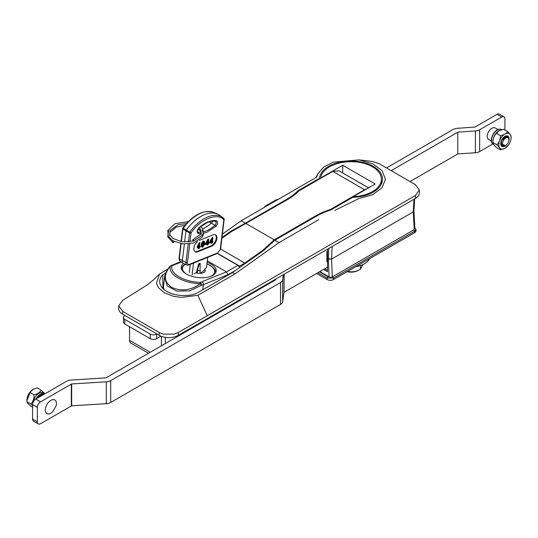 <?xml version="1.0" encoding="UTF-8"?>
<svg xmlns="http://www.w3.org/2000/svg" width="538" height="538" viewBox="0 0 538 538"><rect width="100%" height="100%" fill="white"/><g stroke="black" fill="none" stroke-linecap="round" stroke-linejoin="round"><path stroke-width="0.81" d="M279.047 242.604L234.837 274.003L232.429 272.611L263.734 250.399L274.857 240.183L279.047 242.604L318.704 219.712M167.93 268.966L159.53 274.077L156.457 283.102L158.394 287.601L164.413 292.82L173.444 296.29L181.232 297.413L197.87 295.322L207.271 315.725L415.39 195.55L419.324 190.028L415.39 184.628L378.792 163.498L371.839 161.366L359.034 159.887L372.733 163.767L382.027 170.593L385.45 179.302L381.933 187.95L372.558 194.729L358.846 198.576L334.818 210.405M222.396 234.124L241.206 220.755L316.707 177.13L317.797 173.875L323.661 167.103L333.284 162.146L359.034 159.887M180.748 261.562L180.096 261.939M162.879 288.476L162.806 274.676A24.25 14.001 0 0 0 159.699 281.589A24.25 14.001 0 0 0 166.8 291.441A24.25 14.001 0 0 0 195.832 293.748L232.429 272.611M179.188 331.966L193.31 323.802L178.293 332.484L174.171 334.152L163.357 334.145L159.282 332.504L122.684 311.374L118.75 305.786L122.684 300.379L147.466 284.716L153.081 280.237L159.53 274.077M419.324 190.028L419.384 192.812A13.504 7.794 180 0 1 415.43 198.421L178.334 335.308A13.504 7.794 180 0 1 159.241 335.308L122.644 314.179A13.504 7.794 180 0 1 118.69 308.57L118.75 305.786M247.029 295.651L247.009 296.398M179.853 334.434L179.853 335.167M234.111 303.109L233.573 304.152M237.749 301.737L237.238 301.3M319.525 179.013L319.505 178.3A31.527 18.205 180 0 1 351.986 161.023A31.527 18.205 180 0 1 382.518 179.443A31.527 18.205 180 0 1 352.585 197.392L330.978 209.874A64.816 37.425 180 0 0 316.546 216.115L274.857 240.183M319.505 178.3L297.897 190.775L297.944 191.784M241.206 220.755L245.395 223.176L287.084 199.1A64.816 37.425 0 0 0 297.897 190.775M230.647 232.127L230.674 231.313L221.986 237.493M245.402 223.983L245.395 223.176L230.674 231.313M165.724 272.995L162.806 274.676M234.837 274.003L197.87 295.322M207.264 315.725L193.31 323.802M239.558 267.561L239.544 266.088L244.81 263.048L262.961 250.157L274.219 239.814L315.914 215.745A65.717 37.942 180 0 1 330.473 209.437L364.556 189.759L332.733 171.387L298.651 191.064A65.717 37.942 0 0 1 287.722 199.47L231.138 231.777L221.885 238.354M330.466 210.035L330.473 209.437M262.961 250.157L262.921 250.977M244.81 263.048L220.587 249.06M239.544 266.088L217.547 253.391M332.733 171.387L338.967 170.802L368.503 187.849M366.909 188.771L364.556 189.759M246.027 223.539L274.219 239.814L274.212 240.647M353.15 196.713A30.384 17.539 0 0 0 381.375 179.43A30.384 17.539 0 0 0 372.478 166.814A30.384 17.539 0 0 0 340.372 162.785A30.384 17.539 0 0 0 320.688 177.97L342.719 165.253L375.181 183.996L353.15 196.713L353.15 197.379M342.719 172.967L342.719 165.253M320.702 178.334L320.688 177.97M183.411 263.452A17.606 8.541 6.9 0 0 181.225 266.929A17.606 8.541 6.9 0 0 191.582 276.236A17.606 8.541 6.9 0 0 211.158 276.236A17.606 8.541 6.9 0 0 216.189 271.165A17.606 8.541 6.9 0 0 207.123 262.288M181.353 262.006L173.37 265.227A20.256 9.825 6.9 0 0 171.797 265.96A2.253 1.964 -167.1 0 0 170.156 266.303C163.404 274.757 163.861 281.757 171.514 287.305C181.024 291.63 190.64 290.446 200.365 283.741A2.253 0.659 50.5 0 1 201.4 285.322L189.665 290.843L176.814 291.092L167.244 285.947L164.567 277.305C164.769 274.232 166.524 270.614 169.847 266.458A2.253 0.928 -139.6 0 1 170.156 266.303A27.25 13.221 -173.1 0 0 200.365 283.741A2.253 0.35 91.9 0 0 200.244 282.383A2.253 1.311 73.4 0 1 201.4 285.322A22.502 10.915 -173.1 0 0 203.371 284.636A2.253 1.48 -112 0 0 202.012 281.764L226.485 271.885L237.951 265.389A2.253 1.311 60.5 0 1 239.477 267.615M235.516 270.426L227.951 274.71L226.485 271.885L207.305 260.809M164.567 277.305L163.512 286.028A22.502 10.915 6.9 0 0 164.339 289.78M237.951 265.389L217.332 253.479M237.265 302.02A2.811 1.621 120 0 0 237.15 301.912A2.811 1.621 120 0 0 236.585 301.677M237.493 302.02L237.372 301.731A3.262 1.883 -60 0 1 237.372 301.731L237.197 301.468A3.262 1.883 -60 0 0 237.177 301.448L237.043 301.072M234.622 302.813A2.811 1.621 120 0 0 233.943 303.943M174.09 241.488A1.015 0.572 -59 0 1 173.384 242.517A1.015 0.572 -59 0 1 172.88 242.571A1.015 0.572 -59 0 1 173.223 241.024M193.162 239.524C193.66 240.661 193.646 241.212 193.122 241.192C192.624 240.056 192.638 239.504 193.162 239.524L200.923 233.936L200.95 229.982L199.316 227.796M206.222 223.088A29.079 16.792 120 0 1 200.882 226.485L202.597 228.737L203.418 231.865L202.658 234.992L193.122 241.192M206.935 263.882L210.277 265.449C214.534 268.529 216.263 270.997 215.476 272.86A17.102 8.299 -173.1 0 1 215.429 273.136M181.494 269.027A17.102 8.299 -173.1 0 1 181.514 268.751L182.826 265.933L185.025 264.171M200.519 273.311L204.595 269.874L204.978 268.886M193.929 273.62L196.02 272.779A6.658 3.228 6.9 0 0 205.2 270.822A6.658 3.228 6.9 0 0 204.662 269.289M204.595 269.874A6.658 3.228 -173.1 0 1 205.139 271.112A6.658 3.228 -173.1 0 0 204.595 269.874M165.354 337.333L165.354 343.54M125.031 315.557L124.776 315.698A4.499 2.596 0 0 0 123.458 317.541A4.499 2.596 0 0 0 124.776 319.377L150.237 334.078A4.499 2.596 0 0 0 156.605 334.078L156.854 333.93M124.776 319.377L124.776 323.97A4.499 2.596 180 0 1 123.458 322.134L123.458 317.541M156.605 334.078L156.605 338.671A4.499 2.596 180 0 1 150.237 338.671L150.237 334.078M124.776 323.97L150.237 338.671M156.605 338.671L160.97 336.149M129.55 326.727L129.55 340.325A5.851 3.376 120 0 0 130.761 343.002L148.522 353.258M161.38 336.311L161.38 345.833M414.63 198.885L413.917 211.037L413.258 211.911L331.569 259.081L413.258 211.911L414.247 229.612L414.832 228.368M328.853 248.408L328.382 259.074L327.669 258.664L331.569 259.081L332.114 246.525M326.889 252.826L327.575 252.436L326.889 252.826M323.58 269.464L327.474 271.71L327.528 249.175M284.151 274.219L283.99 292.423L283.99 274.313M283.398 274.649L282.638 279.921A7.317 4.223 180 0 1 280.52 282.558L110.7 380.608A7.317 4.223 180 0 1 106.302 381.819L71.675 383.944L71.675 405.813L106.302 403.682A7.317 4.223 -0 0 0 110.7 402.471L280.52 304.427A7.317 4.223 -0 0 0 282.638 301.791L283.99 292.423M40.545 401.819A4.499 2.596 120 0 0 37.364 407.327L32.589 404.576A4.499 2.596 -60 0 1 35.77 399.061L40.545 401.819L71.675 383.944M71.675 405.813L40.545 423.682A4.499 2.596 120 0 1 38.292 423.904A4.499 2.596 120 0 1 37.364 421.846L37.364 407.327M32.589 404.576L32.589 419.089L37.364 421.846M38.292 423.904L33.517 421.146A4.499 2.596 -60 0 1 32.589 419.089M276.007 278.919L275.745 279.8L105.925 377.851L70.962 380.07A7.317 4.223 180 0 0 66.564 381.281L35.77 399.061M326.889 256.155L327.629 255.732M327.635 261.239L326.889 261.67L326.889 251.562L327.555 251.179M284.151 292.221L327.541 267.171M504.005 116.807A4.499 2.596 120 0 0 501.752 117.028L497.058 114.318A4.499 2.596 -60 0 1 499.311 114.096L504.005 116.807A4.499 2.596 120 0 1 504.933 118.864L504.933 130.008M497.058 114.318L474.96 127.076L457.347 128.32A7.202 4.156 180 0 0 453.083 129.51L386.492 167.957M492.835 143.949L479.654 151.561L479.654 129.786L501.752 117.028M410.05 181.548L457.777 153.996L457.777 132.22L391.193 170.66M457.777 132.22L457.777 153.996M479.654 129.786A7.202 4.156 180 0 1 475.39 130.976L458.107 132.126M458.107 153.902L475.39 152.752A7.202 4.156 0 0 0 479.654 151.561M502.553 143.653A4.499 2.596 120 0 0 505.733 145.368A4.499 2.596 120 0 0 508.914 139.86A4.499 2.596 120 0 0 508.914 139.739A4.499 2.596 120 0 0 505.626 138.084A4.499 2.596 120 0 0 502.553 143.653M508.901 139.107L508.914 138.791A5.629 3.248 -60 0 0 508.834 138.078C508.195 133.276 500.838 138.569 501.342 143.673L505.222 145.663L505.733 145.368M508.914 139.86L508.914 139.261C508.04 136.074 506.144 136.262 503.225 139.84C506.103 135.912 508 135.563 508.914 138.791M503.339 138.306L503.629 137.358M500.77 142.886L501.423 142.388M504.563 136.598A8.44 4.869 -60 0 1 504.382 137.257L504.436 136.686M500.743 143.639L501.335 143.303M505.088 136.753L505.088 136.37M500.851 144.231L501.376 144.009M505.72 137.331L505.727 136.995M500.764 144.345L502.848 146.249L503.602 146.181M501.046 141.602L501.92 140.667M503.138 138.548L503.454 137.526M500.811 142.617L501.463 142.153M504.18 137.432L504.227 136.847M500.73 143.337L501.349 143.047M504.859 136.901L504.812 136.47M500.77 143.861L501.342 143.707M500.858 144.265L501.409 144.231M506.978 136.961L506.641 136.618M506.016 136.336L505 136.403M500.865 142.328L501.598 144.87M497.993 129.564L495.209 127.957A6.638 3.833 120 0 0 490.017 129.806A6.638 3.833 120 0 0 487.193 136.591A6.638 3.833 120 0 0 488.565 139.45L491.355 141.064M501.853 149.181A8.716 5.037 120 0 0 504.933 148.353A8.716 5.037 120 0 0 511.1 137.674A8.716 5.037 120 0 0 508.02 133.29A8.716 5.037 120 0 0 499.594 140.761A8.716 5.037 120 0 0 501.853 149.181M511.1 137.674L511.1 136.571C511.167 135.616 509.984 133.928 507.542 131.507C506.433 133.585 504.059 134.957 500.421 135.623C500.475 139.396 499.291 142.456 496.863 144.796C499.277 147.19 500.468 148.878 500.421 149.86L504.933 148.353L507.542 145.751M506.722 144.614A5.965 3.443 -60 0 1 502.828 146.672A5.965 3.443 -60 0 1 500.717 143.673A5.965 3.443 -60 0 1 504.933 136.37A5.965 3.443 -60 0 1 507.045 135.805A5.965 3.443 -60 0 1 508.753 141.09M506.11 136.249L504.651 136.544M500.723 143.397L502.458 145.946M507.314 136.982L506.937 136.571M507.542 131.507L503.602 129.234L499.089 130.741L496.48 133.343L500.421 135.623M496.863 144.796L492.922 142.523C492.862 138.743 494.052 135.69 496.48 133.343M500.421 149.86L496.48 147.587C494.059 145.193 492.875 143.505 492.922 142.523L492.922 141.191A8.44 4.869 -60 0 1 498.887 130.855A8.44 4.869 -60 0 1 498.988 130.801M369.485 258.758A19.126 11.042 180 0 1 364.522 263.741A19.126 11.042 180 0 1 355.894 266.606M263.734 207.742L265.449 206.014L276.418 199.679L278.22 199.376M358.49 270.278A10.276 5.931 180 0 1 358.261 270.412A10.276 5.931 180 0 1 347.064 271.703M362.706 264.662L360.467 269.135L358.261 270.412M360.467 265.523L360.467 269.135C356.358 271.703 352.208 272.43 348.025 271.307L347.75 271.307M414.643 232.685A4.499 2.596 0 0 0 415.961 230.849L415.961 229.376L414.643 231.212L414.643 232.685L333.493 279.538L333.493 278.072L414.643 231.212L413.85 229.84L414.247 229.612M317.897 272.739L327.124 278.072L333.493 278.072L332.692 276.693L413.85 229.84M316.626 273.479L327.124 279.538A4.499 2.596 0 0 0 333.493 279.538M332.692 276.693L332.296 276.922L331.569 259.081L328.382 259.074L329.115 276.922L319.888 271.589M327.124 279.538L327.124 278.072L327.924 276.693L330.144 277.258L332.296 276.922M330.144 277.258L329.115 276.922M413.917 210.957L413.258 211.911L414.004 199.248M327.494 270.379L324.737 268.792M39.321 397.01A6.638 3.833 -60 0 1 42.717 395.047M56.187 405.679L52.59 411.92A7.875 4.546 -60 0 1 46.92 413.581A7.875 4.546 -60 0 1 45.609 407.764A7.875 4.546 -60 0 1 52.63 399.66A7.875 4.546 -60 0 1 56.187 405.679A7.875 4.546 -60 0 1 56.16 405.793M32.589 407.219L30.881 406.23C28.326 404.011 27.008 402.505 26.913 401.691L26.9 400.05A8.716 5.037 -60 0 1 33.067 389.371A8.716 5.037 -60 0 1 33.121 389.337M26.9 400.857L30.054 392.505L33.08 389.364L37.156 387.851L41.096 390.124C39.994 392.377 37.626 393.93 33.995 394.778C34.19 398.557 33.141 401.624 30.854 403.971L32.589 405.544M36.026 398.914A8.44 4.869 -60 0 1 43.175 393.103A8.44 4.869 -60 0 1 44.762 393.5L43.329 392.673A8.44 4.869 120 0 0 41.742 392.276A8.44 4.869 120 0 0 33.282 401.886M44.257 393.204L41.096 390.124M26.913 401.691L30.854 403.971M30.054 392.505L33.995 394.778M200.378 270.735L197.607 270.298A19.798 13.006 68 0 1 200.163 263.257L200.062 273.324M196.7 270.661L197.607 270.298L197.271 273.082M196.377 272.88L198.589 263.889L200.163 263.257M190.25 264.414L189.356 272.363M193.559 263.075L192.113 275.012M204.669 269.282L206.518 267.339L207.722 257.359M224.07 219.101A1.123 0.545 -173.1 0 1 224.178 219.376L223.808 218.401L219.78 215.395A35.871 20.713 120 0 0 217.56 214.111A35.871 20.713 120 0 0 204.541 214.622A35.871 20.713 120 0 0 186.289 230.069L191.071 232.941C200.028 219.356 217.433 212.328 223.862 219.706A1.123 0.915 -48.6 0 0 223.808 218.401L223.808 218.401A1.123 0.915 -48.6 0 0 223.754 218.354A35.461 20.471 120 0 0 222.893 217.668A35.461 20.471 120 0 0 189.894 232.026L189.558 232.84L185.96 230.876L184.608 242.006M197.681 229.934A28.669 16.55 120 0 0 199.477 229.699M202.611 228.771A28.669 16.55 120 0 0 202.839 228.684A28.669 16.55 120 0 0 211.468 223.041A2.078 1.204 120 0 0 212.483 221.246M182.954 228.26L182.893 228.993A1.123 0.545 -173.1 0 1 182.631 228.583L182.839 228.051C193.377 214.521 203.774 209.349 214.037 212.55A35.461 20.471 120 0 0 201.165 213.055A35.461 20.471 120 0 0 183.229 228.179L186.289 230.069L185.96 230.876L182.893 228.993L181.36 241.67M201.474 242.974L201.905 242.799M212.954 241.219L212.228 243.25L211.831 243.405L211.985 242.147L209.894 242.988L212.907 237.635L212.449 241.428L212.954 241.219L212.503 240.957M212.261 237.345L209.255 242.625L209.894 242.988M212.907 237.635L212.268 237.271M211.878 243.048L211.663 242.275M211.831 243.405L211.192 243.041L211.589 242.88M212.053 241.582L212.342 239.208L210.741 242.113L212.053 241.582L211.178 241.313M211.468 240.795L211.414 241.219M212.826 237.668L212.187 237.305M204.796 243.647L202.927 247.137L202.194 247.137L201.804 244.857L203.626 241.387L204.373 241.387L204.796 243.647M202.288 246.767L204.158 243.284M204.373 241.387L202.987 241.017L201.165 244.487L201.562 246.767L202.194 247.137M203.626 241.387L202.987 241.017M203.7 241.898L203.431 244.884L202.375 246.202L203.008 246.572L202.201 244.696L203.572 241.939L204.097 241.959M203.572 241.939L204.4 243.808L203.767 243.438M201.521 244.696L202.934 241.575M204.4 243.808L204.07 245.247L203.008 246.572L202.483 246.559M201.804 244.857L201.165 244.487M200.459 246.538L198.878 248.771L197.749 247.641L200.049 242.826L198.885 245.684L199.349 245.449L200.459 246.538M200.049 242.826L199.416 242.463L197.796 245.489L197.11 247.278L197.749 247.641M199.403 245.98L198.159 247.89M198.401 248.206L198.973 248.2L198.139 247.507L199.201 246.041L200.062 246.727L198.973 248.2L197.507 247.137M199.201 246.041L199.8 246.034M200.062 246.727L199.423 246.364M207.695 245.079L207.85 243.815L205.758 244.655L208.771 239.309L208.314 243.095L208.818 242.887L208.751 243.452L207.695 245.079L207.063 244.709L207.527 243.943M208.125 239.013L205.126 244.292L205.758 244.655M208.771 239.309L208.132 238.939M208.818 242.887L208.367 242.631M206.666 243.667L207.305 243.499M207.917 243.257L208.206 240.876L206.605 243.781L207.917 243.257L207.049 242.981M207.332 242.463L207.278 242.887M208.69 239.343L208.051 238.973M207.137 244.104L207.063 244.709M199.719 245.355L199.248 244.998M197.11 247.278L198.246 248.401M194.917 251.569A6.523 3.766 120 0 0 197.157 251.428L211.004 245.839A6.523 3.766 120 0 0 215.704 240.486A6.523 3.766 120 0 0 215.254 234.729M211.266 242.436L211.192 243.041M197.466 241.522A6.523 3.766 120 0 0 194.05 247.211A6.523 3.766 120 0 0 195.22 251.784A6.523 3.766 120 0 0 197.796 251.797L211.642 246.202A6.523 3.766 120 0 0 216.451 240.56A6.523 3.766 120 0 0 215.59 234.891A6.523 3.766 120 0 0 213.014 234.877L199.316 240.405M184.366 244.023L182.342 260.742A4.499 2.596 120 0 0 183.102 263.284A4.499 2.596 120 0 0 183.384 263.445L186.908 265.005L188.858 264.978A1.123 0.74 -112 0 0 189.235 264.393C188.004 264.73 187.412 264.151 187.473 262.652L189.753 243.815M159.282 332.504L159.241 335.308M178.293 332.484L178.334 335.308M122.684 311.374L122.644 314.179M415.39 195.55L415.43 198.421M208.293 318.012L208.293 318.745M287.084 199.1L287.097 199.833M315.914 215.745L315.9 216.491M227.951 274.71L203.371 284.636L202.752 289.747M173.37 265.227A2.253 1.48 -112 0 0 172.294 265.093L180.849 261.636M202.012 281.764A20.256 9.825 6.9 0 1 200.244 282.383A25.656 12.448 6.9 0 1 171.797 265.96A2.253 1.621 -118.3 0 0 170.499 265.933A2.253 1.621 -118.3 0 0 170.069 266.317M210.035 276.64A16.201 7.862 6.9 0 0 209.921 265.449A16.201 7.862 6.9 0 0 206.915 264.024M185.334 264.306A16.201 7.862 6.9 0 0 185.892 273.721M129.55 340.325L150.237 352.269M282.638 279.921L282.638 301.791M280.52 282.558L280.52 304.427M110.7 380.608L110.7 402.471M106.302 381.819L106.302 403.682M71.339 405.901L71.339 384.038M475.39 152.752L475.39 130.976M501.678 129.611A8.44 4.869 120 0 0 500.441 129.228A8.44 4.869 120 0 0 492.721 135.455A8.44 4.869 120 0 0 493.238 144.224C487.926 141.743 494.375 128.192 500.259 129.174L501.766 129.665M276.418 199.679L277.386 199.86M274.609 200.809L275.463 200.97M265.772 206.572L265.449 206.014M268.536 204.971L268.254 204.48M319.485 271.825L327.924 276.693M44.338 394.112A7.761 4.486 120 0 0 43.443 393.998A7.761 4.486 120 0 0 37.707 397.945M201.145 232.214A29.079 16.792 -60 0 1 197.923 232.093A1.123 0.901 100.1 0 1 198.219 233.526L201.03 233.694M203.411 233.384L206.733 232.355L215.825 226.417A1.123 0.444 -132.3 0 0 214.877 225.247A29.079 16.792 -60 0 1 206.121 230.963A29.079 16.792 -60 0 1 203.418 231.844M180.808 243.633L179.033 258.294A1.123 0.545 6.9 0 0 179.302 258.704A4.089 2.36 120 0 0 179.988 261.011L183.102 263.284M181.118 243.68L179.302 258.704L185.96 262.551A4.089 2.36 120 0 0 186.908 265.005M209.215 221.898L214.877 225.247A2.495 1.439 -60 0 0 216.115 223.028A2.495 1.439 -60 0 0 215.556 221.374A2.495 1.439 -60 0 0 215.543 221.367A1.123 0.901 -79.9 0 0 216.518 220.714C211.03 219.921 205.16 222.295 198.905 227.823C196.814 230.479 196.585 232.376 198.219 233.526M198.905 227.823A1.123 0.444 -132.3 0 1 198.872 228.199C197.399 230.614 196.969 231.865 197.567 231.939A2.495 1.439 -60 0 0 197.923 232.093L197.459 231.75M215.825 226.417C217.917 223.761 218.146 221.864 216.518 220.714M198.435 245.853L197.796 245.489M211.004 245.839L211.642 246.202M197.796 251.797L197.157 251.428M190.001 241.73L191.071 232.941A1.123 0.545 -173.1 0 1 189.558 232.84L188.461 241.918M220.264 249.417A1.123 0.545 6.9 0 0 220.58 249.087L224.178 219.376A1.123 0.545 -173.1 0 1 223.862 219.706L220.264 249.417L217.877 252.826L189.235 264.393M220.58 249.087L217.5 253.411A1.123 0.74 -112 0 0 217.877 252.826M188.213 243.97L185.96 262.551A1.123 0.545 6.9 0 0 187.473 262.652M315.887 177.648L317.797 173.875M381.267 184.299L381.375 179.43M169.847 266.458A2.253 2.253 0 0 1 170.499 265.933L172.294 265.093M172.88 242.571L167.748 236.7L168.596 230.553M202.275 229.941L203.418 233.674L202.624 236.801L193.492 243.055L182.577 243.882L172.718 240.728L168.246 236.175L167.762 230.587L175.065 223.653L188.3 221.636M169.544 235.577L169.914 232.369L176.282 227.09L184.958 225.321M198.361 228.751L200.97 231.77L201.32 234.447M193.041 241.078L182.295 241.811L173.068 238.536L169.9 234.931L169.941 230.573L178.044 224.709L186.471 223.573M493.77 144.534L493.238 144.224M415.961 229.376L414.415 227.023M413.917 210.997L414.906 228.65M214.037 212.55L217.56 214.111M181.05 241.616L182.631 228.583M179.033 258.294L179.988 261.011M202.221 225.489L204.4 224.07M198.872 228.199C204.965 222.853 210.513 220.58 215.523 221.36M217.5 253.411L188.858 264.978"/></g></svg>
